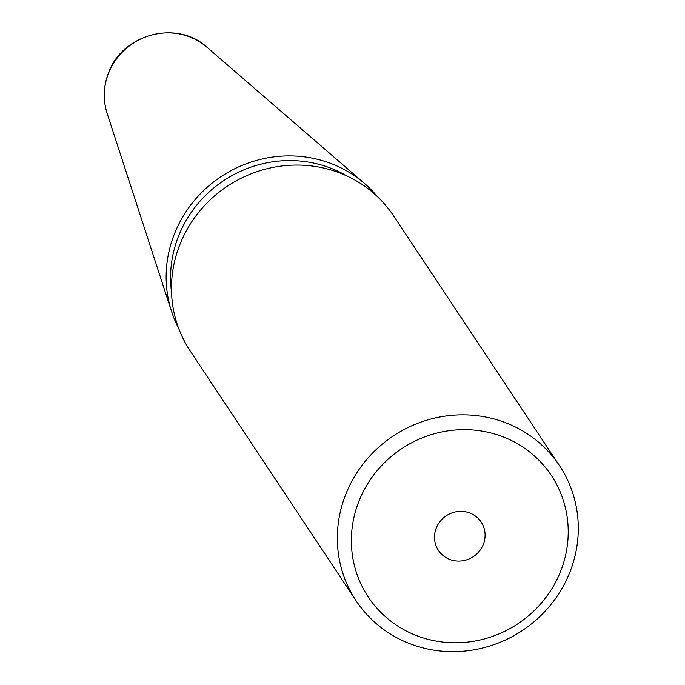 <?xml version="1.0" encoding="UTF-8"?>
<svg xmlns="http://www.w3.org/2000/svg" width="685" height="685" viewBox="0 0 685 685"><rect width="100%" height="100%" fill="white"/><g stroke="black" fill="none" stroke-linecap="round" stroke-linejoin="round"><path stroke-width="1.03" d="M483.105 544.943A25.636 24.514 146.4 0 0 481.153 522.047A25.636 24.514 146.4 0 0 457.691 511.549A25.636 24.514 146.4 0 0 436.482 527.51A25.636 24.514 -33.6 0 0 438.434 550.415A25.636 24.514 -33.6 0 0 461.896 560.904A25.636 24.514 -33.6 0 0 483.105 544.943M559.696 573.585A109.883 105.079 146.4 0 0 501.951 436.422A109.883 105.079 146.4 0 0 359.89 498.868A109.883 105.079 146.4 0 0 417.636 636.031A109.883 105.079 146.4 0 0 559.696 573.585M568.815 574.766A122.084 116.75 146.4 0 0 559.525 465.714A122.084 116.75 146.4 0 0 447.802 415.761A122.084 116.75 146.4 0 0 346.815 491.744A122.084 116.75 146.4 0 0 356.114 600.796A122.084 116.75 146.4 0 0 467.838 650.75A122.084 116.75 146.4 0 0 568.815 574.766M356.114 600.796L190.242 351.02A122.084 116.75 -33.6 0 1 180.943 241.968A122.084 116.75 146.4 0 1 281.92 165.984A122.084 116.75 146.4 0 1 393.644 215.938L559.525 465.714M171.524 292.178A115.988 110.919 -33.6 0 1 179.573 233.619A115.988 110.919 146.4 0 1 346.67 175.865M377.349 196.578A119.832 114.592 146.4 0 0 364.531 183.486A119.832 114.592 146.4 0 0 175.454 231.376A119.832 114.592 -33.6 0 0 171.618 311.606A119.832 114.592 -33.6 0 0 178.716 328.492M107.117 113.342C102.733 99.308 103.384 85.36 109.069 71.505C123.42 33.556 177.62 19.865 206.819 47.137A61.933 59.227 146.4 0 0 109.095 71.882A61.933 59.227 146.4 0 0 107.117 113.342L171.618 311.606M206.819 47.137L364.531 183.486"/></g></svg>
